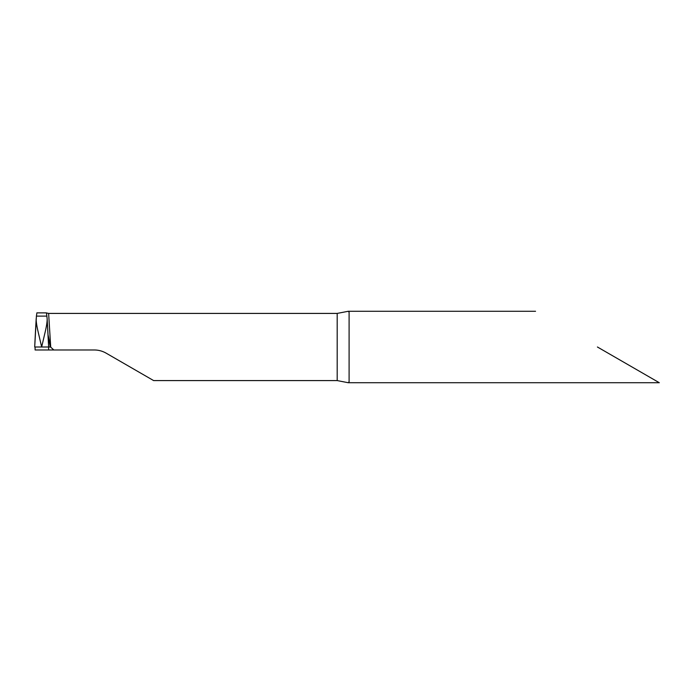 <?xml version="1.0" encoding="UTF-8"?>
<svg xmlns="http://www.w3.org/2000/svg" width="694" height="694" viewBox="0 0 694 694"><rect width="100%" height="100%" fill="white"/><g stroke="black" fill="none" stroke-linecap="round" stroke-linejoin="round"><path stroke-width="1.04" d="M48.459 347L34.7 347L50.246 347L48.025 334.76L50.723 347.173L48.623 313.419L46.403 312.925M106.156 353.168C102.486 351.069 98.522 350.002 94.245 349.976C98.522 350.002 102.486 351.069 106.156 353.168L153.626 380.581L337.189 380.581L348.267 382.724L349.099 381.787L349.099 312.213L348.267 311.276L337.189 313.419L48.623 313.419M94.245 349.976L53.837 349.976L50.723 347.173M597.421 347L659.3 382.724L597.421 347M36.192 318.841A66.997 1.405 92.5 0 0 34.7 347L36.418 316.108L46.914 316.108L36.418 316.108L36.895 312.881M36.843 312.881L46.455 312.881L47.114 318.373C47.305 320.723 46.776 324.783 45.509 330.552L41.666 347L48.632 347L48.632 349.976L53.837 349.976M48.632 349.976L35.108 349.976L35.073 347M34.7 347L41.666 347L37.832 330.552C36.565 324.792 36.027 320.732 36.227 318.373M47.14 318.841A66.997 1.405 87.5 0 1 48.632 347L47.114 318.373M337.189 313.419L337.189 380.581M535.542 311.276L348.267 311.276M659.3 382.724L348.267 382.724"/></g></svg>
